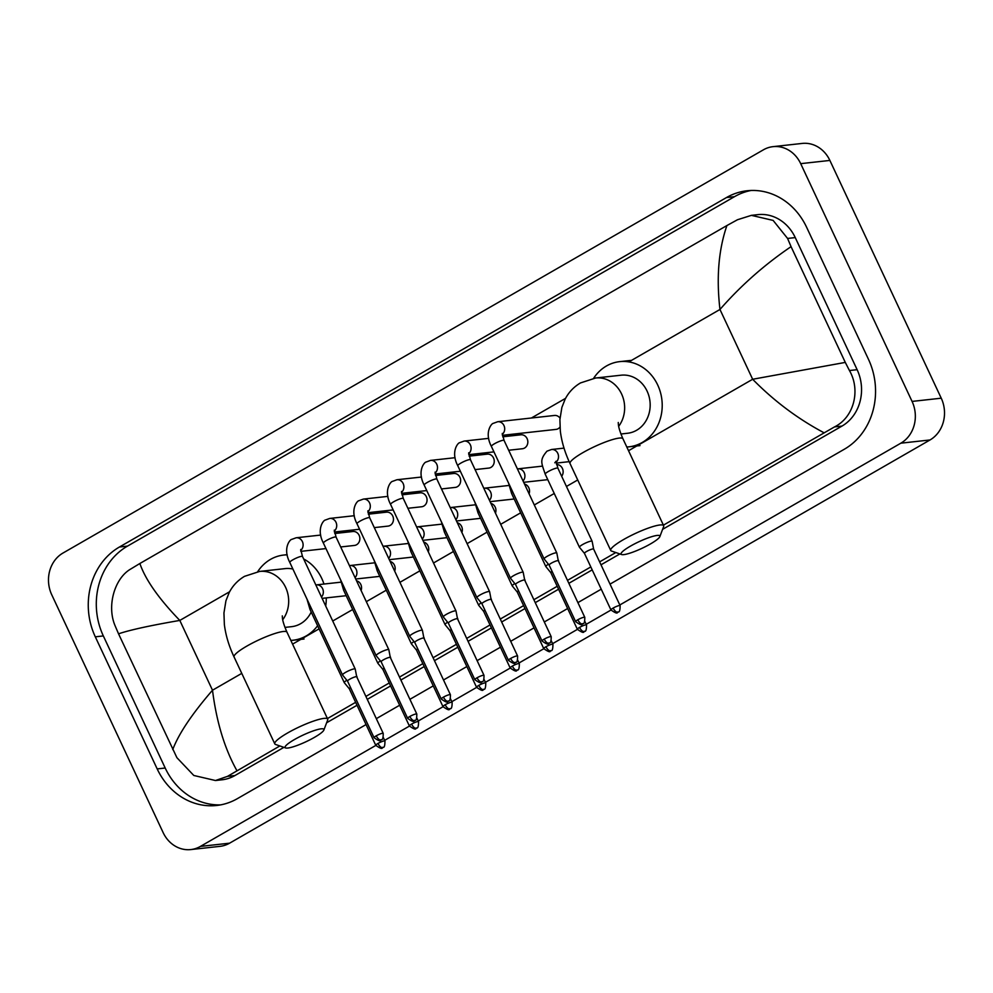 <?xml version="1.0" encoding="UTF-8"?>
<svg xmlns="http://www.w3.org/2000/svg" width="993" height="993" viewBox="0 0 993 993"><rect width="100%" height="100%" fill="white"/><g stroke="black" fill="none" stroke-linecap="round" stroke-linejoin="round"><path stroke-width="1.49" d="M630.431 546.138A21.424 3.637 154.9 0 0 621.618 554.541A21.424 3.637 154.9 0 0 650.489 543.916A21.424 3.637 154.9 0 0 659.836 536.642A21.424 3.637 154.9 0 0 650.825 536.965A21.424 3.637 154.9 0 0 630.431 546.138M621.618 554.541L611.502 551.053A29.207 4.953 -25.1 0 1 610.745 550.47A29.207 4.953 -25.1 0 1 623.53 539.584A29.207 4.953 -25.1 0 1 663.659 525.682A29.207 4.953 -25.1 0 1 663.622 526.638L659.836 536.642M620.923 434.003L627.576 433.258A29.207 25.768 -96.3 0 0 647.101 391.13A29.207 25.768 -96.3 0 0 621.159 375.193L595.626 378.01L580.483 382.938C573.793 386.898 568.691 392.285 565.166 399.112L561.889 407.366L559.903 419.592L560.325 431.074C561.653 441.798 564.893 452.634 570.044 463.57L610.745 550.47M593.64 378.283A42.848 37.796 83.7 0 1 619.657 361.638A42.848 37.796 83.7 0 1 657.714 385.023A42.848 37.796 83.7 0 1 629.066 446.813A42.848 37.796 83.7 0 1 626.794 446.987M294.474 739.537A21.424 3.637 154.9 0 0 285.649 747.952A21.424 3.637 154.9 0 0 314.52 737.327A21.424 3.637 154.9 0 0 323.867 730.054A21.424 3.637 154.9 0 0 314.855 730.364A21.424 3.637 154.9 0 0 294.474 739.537M285.649 747.952L275.545 744.465A29.207 4.953 -25.1 0 1 274.788 743.869A29.207 4.953 -25.1 0 1 287.56 732.995A29.207 4.953 -25.1 0 1 327.69 719.093A29.207 4.953 -25.1 0 1 327.665 720.049L323.867 730.054M292.91 569.063A29.207 25.768 -96.3 0 0 285.202 568.604L259.669 571.422L244.526 576.337C237.836 580.297 232.722 585.696 229.209 592.511L225.932 600.777L223.946 612.991L224.356 624.473C225.684 635.21 228.924 646.033 234.075 656.969L274.788 743.869M257.683 571.683A42.848 37.796 83.7 0 1 283.7 555.05A42.848 37.796 83.7 0 1 287.2 554.851M303.659 558.96A42.848 37.796 83.7 0 1 321.757 578.435A42.848 37.796 83.7 0 1 323.954 584.045M284.954 627.402L291.607 626.67A29.207 25.768 -96.3 0 0 311.194 612.036M326.25 597.898A42.848 37.796 83.7 0 1 325.716 606.04M317.611 625.739A42.848 37.796 83.7 0 1 293.109 640.224A42.848 37.796 83.7 0 1 290.825 640.386M560.002 418.09A7.013 6.181 -96.3 0 0 554.479 415.459L497.729 421.727A7.013 6.181 -96.3 0 1 503.96 425.55A7.013 6.181 -96.3 0 1 502.259 434.375M547.168 556.316A7.013 1.192 154.9 0 0 544.102 558.935A7.013 1.192 154.9 0 0 544.127 558.972L549.129 565.079A5.064 0.856 154.9 0 0 549.141 565.091A5.064 0.856 154.9 0 1 551.338 563.168A5.064 0.856 154.9 0 1 557.644 560.635A5.064 0.856 154.9 0 1 558.289 560.76A5.064 0.856 154.9 0 1 558.302 560.797L556.812 553.039A7.013 1.192 154.9 0 0 556.8 552.989A7.013 1.192 154.9 0 0 555.906 552.816A7.013 1.192 154.9 0 0 547.168 556.316M502.384 435.319L556.018 429.398A7.013 6.181 -96.3 0 0 559.965 427.114M508.677 450.251L522.43 448.737A7.013 6.181 -96.3 0 0 527.109 438.633A7.013 6.181 -96.3 0 0 520.891 434.797L502.719 436.808M524.701 580.135A5.064 0.856 154.9 0 0 524.689 580.098L523.212 572.378A7.013 1.192 154.9 0 0 523.199 572.328A7.013 1.192 154.9 0 0 522.306 572.154A7.013 1.192 154.9 0 0 513.567 575.667A7.013 1.192 154.9 0 0 510.501 578.274A7.013 1.192 154.9 0 0 510.526 578.311L457.773 465.717A7.013 1.192 154.9 0 1 460.504 463.309A7.013 1.192 154.9 0 1 460.851 463.11A7.013 1.192 154.9 0 1 470.471 459.771L468.696 452.771M551.202 636.687C551.189 645.822 548.732 642.012 549.141 643.228A5.064 2.222 60.1 0 1 548.732 643.365A5.064 2.222 -119.9 0 1 544.251 639.107A5.064 0.856 154.9 0 1 551.202 636.687L524.689 580.098A5.064 0.856 154.9 0 0 524.056 579.986A5.064 0.856 154.9 0 0 517.738 582.519A5.064 0.856 154.9 0 0 515.528 584.405A5.064 0.856 154.9 0 0 515.541 584.43L510.526 578.311M475.076 469.602L488.829 468.075A7.013 6.181 -96.3 0 0 493.521 457.972A7.013 6.181 -96.3 0 0 487.29 454.136L469.118 456.147M517.601 656.038C517.589 665.161 515.131 661.35 515.541 662.567A5.064 2.222 60.1 0 1 515.131 662.703A5.064 2.222 -119.9 0 1 510.65 658.446A5.064 0.856 154.9 0 1 517.601 656.038L491.101 599.449A5.064 0.856 154.9 0 0 491.101 599.449L489.623 591.716A7.013 1.192 154.9 0 0 489.599 591.667A7.013 1.192 154.9 0 0 488.717 591.493A7.013 1.192 154.9 0 0 479.979 595.006A7.013 1.192 154.9 0 0 476.901 597.612A7.013 1.192 154.9 0 0 476.938 597.662L481.94 603.756A5.064 0.856 154.9 0 0 481.953 603.769M491.101 599.449A5.064 0.856 154.9 0 0 490.455 599.325A5.064 0.856 154.9 0 0 484.137 601.857A5.064 0.856 154.9 0 0 481.928 603.744L508.441 660.333C517.179 666.564 514.138 661.301 515.541 662.567M441.488 488.941L455.228 487.414A7.013 6.181 -96.3 0 0 459.92 477.31A7.013 6.181 -96.3 0 0 453.689 473.487L435.517 475.486M446.378 614.344A7.013 1.192 154.9 0 0 443.312 616.951A7.013 1.192 154.9 0 0 443.337 617.001L448.339 623.095A5.064 0.856 154.9 0 0 448.352 623.107A5.064 0.856 154.9 0 1 450.549 621.196A5.064 0.856 154.9 0 1 456.854 618.664A5.064 0.856 154.9 0 1 457.5 618.788A5.064 0.856 154.9 0 1 457.512 618.825L456.023 611.055A7.013 1.192 154.9 0 0 456.01 611.005A7.013 1.192 154.9 0 0 455.117 610.844A7.013 1.192 154.9 0 0 446.378 614.344M407.887 508.279L421.64 506.765A7.013 6.181 -96.3 0 0 426.32 496.649A7.013 6.181 -96.3 0 0 420.101 492.826L401.929 494.824M423.912 638.164A5.064 0.856 154.9 0 0 423.899 638.127L422.422 630.394A7.013 1.192 154.9 0 0 422.41 630.344A7.013 1.192 154.9 0 0 421.516 630.183A7.013 1.192 154.9 0 0 412.778 633.683A7.013 1.192 154.9 0 0 409.712 636.29A7.013 1.192 154.9 0 0 409.737 636.339L414.739 642.434A5.064 0.856 154.9 0 0 414.751 642.459M443.461 697.123A5.064 0.856 154.9 0 1 450.412 694.715L423.899 638.127A5.064 0.856 154.9 0 0 423.266 638.002A5.064 0.856 154.9 0 0 416.948 640.535A5.064 0.856 154.9 0 0 414.739 642.421L441.24 699.01C449.978 705.253 446.949 699.978 448.352 701.257A5.064 2.222 60.1 0 1 447.942 701.381A5.064 2.222 -119.9 0 1 443.461 697.123A5.064 0.856 154.9 0 0 441.24 699.01M374.287 527.618L388.04 526.104A7.013 6.181 -96.3 0 0 392.731 515.988A7.013 6.181 -96.3 0 0 386.5 512.165L368.329 514.175M416.812 714.054C416.799 723.189 414.342 719.366 414.764 720.595A5.064 2.222 60.1 0 1 414.354 720.719A5.064 2.222 -119.9 0 1 409.861 716.462A5.064 0.856 154.9 0 1 416.812 714.054L390.311 657.465A5.064 0.856 154.9 0 0 390.311 657.465L388.834 649.732A7.013 1.192 154.9 0 0 388.822 649.683A7.013 1.192 154.9 0 0 387.928 649.521A7.013 1.192 154.9 0 0 379.189 653.022A7.013 1.192 154.9 0 0 376.124 655.641A7.013 1.192 154.9 0 0 376.148 655.678L381.151 661.772A5.064 0.856 154.9 0 0 381.163 661.797M390.311 657.465A5.064 0.856 154.9 0 0 389.666 657.341A5.064 0.856 154.9 0 0 383.348 659.873A5.064 0.856 154.9 0 0 381.138 661.76L407.651 718.349C416.39 724.592 413.349 719.317 414.764 720.595M340.698 546.957L354.439 545.442A7.013 6.181 -96.3 0 0 359.131 535.326A7.013 6.181 -96.3 0 0 352.9 531.503L334.728 533.514M383.224 733.393C383.211 742.528 380.753 738.718 381.163 739.934A5.064 2.222 60.1 0 1 380.753 740.058A5.064 2.222 -119.9 0 1 376.26 735.801A5.064 0.856 154.9 0 1 383.224 733.393L356.71 676.804A5.064 0.856 154.9 0 1 356.723 676.841L355.233 669.083A7.013 1.192 154.9 0 0 355.221 669.034A7.013 1.192 154.9 0 0 354.327 668.86A7.013 1.192 154.9 0 0 345.589 672.36A7.013 1.192 154.9 0 0 342.523 674.979A7.013 1.192 154.9 0 0 342.548 675.017L289.795 562.423A7.013 1.192 154.9 0 1 292.525 560.002A7.013 1.192 154.9 0 1 292.861 559.816A7.013 1.192 154.9 0 1 302.493 556.477L300.705 549.477M356.71 676.804A5.064 0.856 154.9 0 0 356.065 676.68A5.064 0.856 154.9 0 0 349.759 679.212A5.064 0.856 154.9 0 0 347.538 681.099A5.064 0.856 154.9 0 0 347.562 681.136L342.548 675.017M582.494 544.611A7.013 1.192 154.9 0 0 579.428 547.217A7.013 1.192 154.9 0 0 579.453 547.255L584.455 553.362A5.064 0.856 154.9 0 0 584.467 553.374A5.064 0.856 154.9 0 1 586.652 551.45A5.064 0.856 154.9 0 1 592.97 548.93A5.064 0.856 154.9 0 1 593.615 549.042A5.064 0.856 154.9 0 0 593.615 549.042L592.138 541.322A7.013 1.192 154.9 0 0 592.126 541.272A7.013 1.192 154.9 0 0 591.232 541.098A7.013 1.192 154.9 0 0 582.494 544.611M561.666 476.268A7.013 6.181 -96.3 0 0 562.41 468.448A7.013 6.181 -96.3 0 0 556.539 464.587M548.421 564.223A7.013 1.192 154.9 0 0 545.827 566.556A7.013 1.192 154.9 0 0 545.852 566.606L550.854 572.7A5.064 0.856 154.9 0 0 550.867 572.713A5.064 0.856 154.9 0 1 552.083 571.397M558.749 561.74L558.538 560.66A7.013 1.192 154.9 0 0 558.525 560.611A7.013 1.192 154.9 0 0 558.227 560.437M529.07 493.794A7.013 6.181 -96.3 0 0 528.81 487.786A7.013 6.181 -96.3 0 0 524.527 484.087M514.833 583.561A7.013 1.192 154.9 0 0 512.227 585.895A7.013 1.192 154.9 0 0 512.264 585.944L517.254 592.039A5.064 0.856 154.9 0 0 517.266 592.051M525.148 581.079L524.949 579.999A7.013 1.192 154.9 0 0 524.925 579.949A7.013 1.192 154.9 0 0 524.639 579.775M518.495 590.736A5.064 0.856 154.9 0 0 517.254 592.027L543.754 648.615C552.505 654.846 549.464 649.583 550.867 650.849A5.064 2.222 60.1 0 1 550.457 650.986A5.064 2.222 -119.9 0 1 545.976 646.728A5.064 0.856 154.9 0 0 543.754 648.615M495.47 513.133A7.013 6.181 -96.3 0 0 495.209 507.125A7.013 6.181 -96.3 0 0 490.927 503.426M481.233 602.9A7.013 1.192 154.9 0 0 478.638 605.234A7.013 1.192 154.9 0 0 478.663 605.283L483.665 611.378A5.064 0.856 154.9 0 0 483.678 611.39A5.064 0.856 154.9 0 1 484.894 610.074M491.56 600.43L491.349 599.338A7.013 1.192 154.9 0 0 491.336 599.288A7.013 1.192 154.9 0 0 491.038 599.127M461.882 532.484A7.013 6.181 -96.3 0 0 461.621 526.464A7.013 6.181 -96.3 0 0 457.326 522.777M447.632 622.239A7.013 1.192 154.9 0 0 445.038 624.585A7.013 1.192 154.9 0 0 445.063 624.622L410.817 551.512L407.763 541.073M457.959 619.769L457.748 618.676A7.013 1.192 154.9 0 0 457.736 618.627A7.013 1.192 154.9 0 0 457.438 618.465M451.306 629.425A5.064 0.856 154.9 0 0 450.065 630.704A5.064 0.856 154.9 0 0 450.077 630.741L445.063 624.622M428.281 551.823A7.013 6.181 -96.3 0 0 428.02 545.802A7.013 6.181 -96.3 0 0 423.738 542.116M414.044 641.577A7.013 1.192 154.9 0 0 411.437 643.923A7.013 1.192 154.9 0 0 411.474 643.96L416.477 650.067M424.359 639.107L424.16 638.015A7.013 1.192 154.9 0 0 424.135 637.965A7.013 1.192 154.9 0 0 423.85 637.804M417.705 648.764A5.064 0.856 154.9 0 0 416.464 650.043A5.064 0.856 154.9 0 0 416.477 650.08M394.693 571.161A7.013 6.181 -96.3 0 0 394.432 565.154A7.013 6.181 -96.3 0 0 390.137 561.455M380.443 660.928A7.013 1.192 154.9 0 0 377.849 663.262A7.013 1.192 154.9 0 0 377.874 663.299L382.876 669.406A5.064 0.856 154.9 0 0 382.888 669.419A5.064 0.856 154.9 0 1 384.105 668.103M390.77 658.446L390.559 657.366A7.013 1.192 154.9 0 0 390.547 657.316A7.013 1.192 154.9 0 0 390.249 657.143M361.092 590.5A7.013 6.181 -96.3 0 0 360.831 584.492A7.013 6.181 -96.3 0 0 356.549 580.793M346.855 680.267A7.013 1.192 154.9 0 0 344.248 682.601A7.013 1.192 154.9 0 0 344.273 682.65L310.027 609.541L306.974 599.089M357.17 677.785L356.959 676.705A7.013 1.192 154.9 0 0 356.946 676.655A7.013 1.192 154.9 0 0 356.661 676.481M350.517 687.441A5.064 0.856 154.9 0 0 349.275 688.732A5.064 0.856 154.9 0 0 349.288 688.757L344.273 682.65M375.826 745.42L200.412 846.408A31.155 27.481 83.7 0 1 190.805 849.574A31.155 27.481 83.7 0 1 163.125 832.568L51.76 594.807A31.155 27.481 83.7 0 1 62.981 553.039L763.406 149.819A31.155 27.481 83.7 0 1 773.013 146.654A31.155 27.481 83.7 0 1 800.693 163.659L912.07 401.42A31.155 27.481 83.7 0 1 900.837 443.188L619.806 604.973M773.013 146.654L802.195 143.426A31.155 27.481 83.7 0 1 829.875 160.432L941.24 398.193A31.155 27.481 83.7 0 1 930.019 439.961L229.594 843.181A31.155 27.481 83.7 0 1 219.987 846.346L190.805 849.574M611.005 610.037L586.218 624.312M577.405 629.376L552.617 643.65M543.816 648.727L519.016 662.989M510.216 668.066L485.428 682.328M476.615 687.404L451.827 701.679M443.027 706.743L418.239 721.017M409.426 726.082L384.639 740.356M610.037 584.12L844.373 449.208A66.99 59.096 -96.3 0 0 868.515 359.404L806.639 227.31A66.99 59.096 -96.3 0 0 747.133 190.755A66.99 59.096 -96.3 0 0 726.491 197.545L119.445 547.006A66.99 59.096 -96.3 0 0 95.303 636.823L157.179 768.905A66.99 59.096 -96.3 0 0 216.685 805.472A66.99 59.096 -96.3 0 0 237.339 798.67L366.057 724.567M376.322 718.659L399.658 705.229M409.91 699.32L433.258 685.89M443.511 679.982L466.847 666.551M477.112 660.643L500.447 647.213M510.7 641.304L534.035 627.861M544.301 621.966L567.636 608.523M577.901 602.614L601.237 589.184M751.167 190.457A66.99 59.096 -96.3 0 0 734.51 196.664L127.476 546.125A66.99 59.096 -96.3 0 0 103.334 635.93L165.198 768.023A66.99 59.096 -96.3 0 0 220.682 804.876M279.852 745.954L227.496 776.365L215.469 780.523L221.973 779.803A42.066 37.101 -96.3 0 0 234.944 775.533L283.911 747.344M326.635 722.755L357.021 705.266M367.273 699.357L390.609 685.927M400.874 680.019L424.21 666.576M434.462 660.68L457.81 647.237M468.063 641.329L491.398 627.899M501.664 621.99L524.999 608.56M535.252 602.652L558.587 589.221M568.852 583.313L592.188 569.883M601.001 564.806L619.868 553.945M662.592 529.343L841.977 426.084A42.066 37.101 -96.3 0 0 857.133 369.694L795.256 237.6A42.066 37.101 -96.3 0 0 757.895 214.637L751.391 215.357L773.125 220.409L787.573 238.444L791.061 246.649C764.536 264.659 740.828 285.587 719.962 309.468C716.263 277.717 718.584 249.752 726.913 225.548L139.864 563.503C145.45 579.689 158.768 598.667 179.807 620.426C150.502 625.466 130.083 629.922 118.539 633.819L115.039 625.615C106.623 605.817 114.629 578.435 130.455 569.188L139.864 563.503M823.954 432.725C797.776 418.81 774.006 400.986 752.657 379.264L845.291 362.408L849.449 370.538C860.745 390.013 854.141 417.234 834.53 426.903L663.398 525.148M615.821 552.542L599.623 561.864M590.81 566.941L567.475 580.371M557.222 586.28L533.874 599.71M523.621 605.618L500.286 619.049M490.021 624.957L466.685 638.4M456.432 644.296L433.097 657.738M422.832 663.647L399.496 677.077M389.231 682.985L365.896 696.416M355.643 702.324L327.442 718.56M215.469 780.523L193.796 775.471L176.915 757.696L118.539 633.819M726.913 225.548L737.489 219.738L751.391 215.357M845.291 362.408L791.061 246.649M172.757 749.566C178.666 733.839 191.91 714.066 212.502 690.222C216.511 721.936 224.641 748.747 236.917 770.667M618.664 426.332A29.207 25.768 -96.3 0 0 621.581 393.96A29.207 25.768 -96.3 0 0 595.626 378.01M618.254 422.484L618.366 424.421C618.453 424.433 618.192 427.871 622.946 438.782A29.207 4.953 154.9 0 0 582.817 452.684A29.207 4.953 154.9 0 0 570.044 463.57M282.707 619.731A29.207 25.768 -96.3 0 0 285.612 587.36A29.207 25.768 -96.3 0 0 259.669 571.422M282.297 615.883L282.409 617.832C282.484 617.845 282.223 621.27 286.989 632.193A29.207 4.953 154.9 0 0 246.86 646.095A29.207 4.953 154.9 0 0 234.075 656.969M577.839 619.756A5.064 2.222 -119.9 0 0 582.332 624.014A5.064 2.222 60.1 0 0 582.742 623.889C582.32 622.673 584.778 626.484 584.803 617.348A5.064 0.856 154.9 0 0 577.839 619.756A5.064 0.856 154.9 0 0 575.63 621.643L549.117 565.054M502.284 433.432L504.072 440.433A7.013 1.192 154.9 0 0 494.44 443.772A7.013 1.192 154.9 0 0 494.104 443.97A7.013 1.192 154.9 0 0 491.374 446.378L544.102 558.935M468.671 453.714A7.013 6.181 -96.3 0 0 470.372 444.889A7.013 6.181 -96.3 0 0 464.141 441.066L488.68 438.36M544.251 639.107A5.064 0.856 154.9 0 0 542.029 640.994L515.528 584.405M435.071 473.053A7.013 6.181 -96.3 0 0 436.771 464.24A7.013 6.181 -96.3 0 0 430.54 460.404L455.092 457.699M435.095 472.109L436.883 479.11A7.013 1.192 154.9 0 0 427.251 482.449A7.013 1.192 154.9 0 0 426.916 482.648A7.013 1.192 154.9 0 0 424.185 485.056L476.901 597.612M510.65 658.446A5.064 0.856 154.9 0 0 508.441 660.333M477.05 677.785A5.064 2.222 -119.9 0 0 481.543 682.042A5.064 2.222 60.1 0 0 481.953 681.906C481.543 680.689 483.988 684.5 484.013 675.377A5.064 0.856 154.9 0 0 477.05 677.785A5.064 0.856 154.9 0 0 474.84 679.671L448.327 623.083M401.482 492.391A7.013 6.181 -96.3 0 0 403.17 483.579A7.013 6.181 -96.3 0 0 396.952 479.743L421.491 477.037M401.495 491.448L403.282 498.449A7.013 1.192 154.9 0 0 393.65 501.788A7.013 1.192 154.9 0 0 393.315 501.986A7.013 1.192 154.9 0 0 390.584 504.407L443.312 616.951M367.882 511.73A7.013 6.181 -96.3 0 0 369.582 502.917A7.013 6.181 -96.3 0 0 363.351 499.094L387.891 496.376M367.906 510.787L369.694 517.8A7.013 1.192 154.9 0 0 360.062 521.126A7.013 1.192 154.9 0 0 359.727 521.325A7.013 1.192 154.9 0 0 356.996 523.745L409.712 636.29M334.281 531.081A7.013 6.181 -96.3 0 0 335.982 522.256A7.013 6.181 -96.3 0 0 329.75 518.433L354.302 515.715M334.306 530.125L336.093 537.139A7.013 1.192 154.9 0 0 326.461 540.465A7.013 1.192 154.9 0 0 326.126 540.664A7.013 1.192 154.9 0 0 323.395 543.084L376.124 655.641M409.861 716.462A5.064 0.856 154.9 0 0 407.651 718.349M300.693 550.42A7.013 6.181 -96.3 0 0 302.381 541.595A7.013 6.181 -96.3 0 0 296.162 537.772L320.702 535.066M376.26 735.801A5.064 0.856 154.9 0 0 374.051 737.687L347.538 681.099M613.165 608.051A5.064 2.222 -119.9 0 0 617.658 612.309A5.064 2.222 60.1 0 0 618.068 612.172C617.646 610.956 620.104 614.766 620.116 605.631A5.064 0.856 154.9 0 0 613.165 608.051A5.064 0.856 154.9 0 0 610.956 609.938L584.443 553.337M556.092 462.142A7.013 6.181 -96.3 0 0 557.781 453.329A7.013 6.181 -96.3 0 0 551.562 449.494L564.024 448.116M554.802 462.8L556.105 461.199L557.892 468.2A7.013 1.192 154.9 0 0 548.26 471.538A7.013 1.192 154.9 0 0 547.925 471.737A7.013 1.192 154.9 0 0 545.194 474.145L579.428 547.217M579.564 627.39A5.064 2.222 -119.9 0 0 584.058 631.647A5.064 2.222 60.1 0 0 584.467 631.511C584.058 630.294 586.515 634.105 586.528 624.982A5.064 0.856 154.9 0 0 579.564 627.39A5.064 0.856 154.9 0 0 577.355 629.277L550.842 572.688M523.05 480.947A7.013 6.181 -96.3 0 0 524.192 472.668A7.013 6.181 -96.3 0 0 517.961 468.845L542.501 466.127M512.785 492.081A7.013 1.192 154.9 0 0 511.606 493.496L545.827 566.556M550.867 650.849C550.457 649.633 552.915 653.444 552.927 644.32A5.064 0.856 154.9 0 0 545.976 646.728M489.462 500.298A7.013 6.181 -96.3 0 0 490.592 492.007A7.013 6.181 -96.3 0 0 484.361 488.184L508.912 485.465M479.185 511.432A7.013 1.192 154.9 0 0 478.005 512.835L512.227 585.895M512.376 666.067A5.064 2.222 -119.9 0 0 516.869 670.325A5.064 2.222 60.1 0 0 517.279 670.188C516.856 668.972 519.314 672.782 519.339 663.659A5.064 0.856 154.9 0 0 512.376 666.067A5.064 0.856 154.9 0 0 510.166 667.954L483.653 611.365M455.861 519.637A7.013 6.181 -96.3 0 0 456.991 511.345A7.013 6.181 -96.3 0 0 450.772 507.522L475.312 504.804M445.596 530.771A7.013 1.192 154.9 0 0 444.405 532.174L478.638 605.234M478.787 685.406A5.064 2.222 -119.9 0 0 483.268 689.663A5.064 2.222 60.1 0 0 483.678 689.539C483.268 688.31 485.726 692.133 485.738 682.998A5.064 0.856 154.9 0 0 478.787 685.406A5.064 0.856 154.9 0 0 476.566 687.293L450.065 630.704M422.261 538.976A7.013 6.181 -96.3 0 0 423.403 530.684A7.013 6.181 -96.3 0 0 417.172 526.861L441.711 524.155M411.996 550.11A7.013 1.192 154.9 0 0 410.817 551.512M445.187 704.745A5.064 2.222 -119.9 0 0 449.668 709.002A5.064 2.222 60.1 0 0 450.077 708.878C449.668 707.649 452.125 711.472 452.138 702.336A5.064 0.856 154.9 0 0 445.187 704.745A5.064 0.856 154.9 0 0 442.977 706.631L416.464 650.043M388.673 558.314A7.013 6.181 -96.3 0 0 389.802 550.023A7.013 6.181 -96.3 0 0 383.571 546.2L408.123 543.494M378.395 569.448A7.013 1.192 154.9 0 0 377.216 570.851L411.437 643.923M411.586 724.083A5.064 2.222 -119.9 0 0 416.079 728.341A5.064 2.222 60.1 0 0 416.489 728.217C416.067 727 418.525 730.811 418.549 721.675A5.064 0.856 154.9 0 0 411.586 724.083A5.064 0.856 154.9 0 0 409.377 725.97L382.864 669.381M355.072 577.653A7.013 6.181 -96.3 0 0 356.202 569.374A7.013 6.181 -96.3 0 0 349.983 565.538L374.522 562.832M344.807 588.787A7.013 1.192 154.9 0 0 343.615 590.19L377.849 663.262M377.998 743.434A5.064 2.222 -119.9 0 0 382.479 747.692A5.064 2.222 60.1 0 0 382.888 747.555C382.479 746.339 384.936 750.149 384.949 741.026A5.064 0.856 154.9 0 0 377.998 743.434A5.064 0.856 154.9 0 0 375.776 745.321L349.275 688.732M321.484 596.992A7.013 6.181 -96.3 0 0 322.613 588.712A7.013 6.181 -96.3 0 0 316.382 584.877L340.922 582.171M311.206 608.126A7.013 1.192 154.9 0 0 310.027 609.541M628.532 450.723L752.657 379.264L719.962 309.468L628.867 361.899M241.758 673.378L212.502 690.222L179.807 620.426L229.619 591.741M531.404 418.003L565.576 398.342M292.575 644.122L319.076 628.867M332.729 621.01L352.676 609.528M366.318 601.671L386.277 590.19M399.918 582.332L419.865 570.851M433.519 562.994L453.466 551.5M467.107 543.643L487.054 532.161M500.708 524.304L520.655 512.822M534.308 504.965L554.255 493.484M566.444 486.458L577.727 479.967M200.412 846.408L229.594 843.181M900.837 443.188L930.019 439.961M912.07 401.42L941.24 398.193M800.693 163.659L829.875 160.432M127.476 546.125L119.445 547.006M103.334 635.93L95.303 636.823M734.51 196.664L726.491 197.545M165.198 768.023L157.179 768.905M857.133 369.694L849.449 370.538M841.977 426.084L834.53 426.903M234.944 775.533L227.496 776.365M795.256 237.6L787.573 238.444M619.657 361.638L630.605 360.434M629.066 446.813L640.013 445.609M622.946 438.782L663.659 525.682M283.7 555.05L287.163 554.665M293.109 640.224L304.044 639.008M286.989 632.193L327.69 719.093M497.729 421.727L493.149 423.39C491.547 423.49 484.075 432.414 491.374 446.378M504.072 440.433L556.8 552.989M584.803 617.348L558.289 560.76M575.63 621.643C584.368 627.886 581.327 622.611 582.742 623.889M464.141 441.066L459.56 442.729C457.947 442.828 450.487 451.753 457.773 465.717M493.955 451.877L468.783 454.657M470.471 459.771L523.199 572.328M542.029 640.994C550.767 647.225 547.739 641.95 549.141 643.228M430.54 460.404L425.96 462.08C424.346 462.179 416.886 471.092 424.185 485.056M460.355 471.228L435.182 474.009M436.883 479.11L489.599 591.667M396.952 479.743L392.359 481.419C390.758 481.518 383.286 490.43 390.584 504.407M426.767 490.567L401.594 493.347M403.282 498.449L456.01 611.005M484.013 675.377L457.5 618.788M474.84 679.671C483.579 685.902 480.55 680.639 481.953 681.906M450.412 694.715C450.4 703.851 447.942 700.028 448.352 701.257M363.351 499.094L358.771 500.757C357.157 500.857 349.697 509.769 356.996 523.745M393.166 509.906L367.993 512.686M369.694 517.8L422.41 630.344M329.75 518.433L325.17 520.096C323.557 520.195 316.097 529.12 323.395 543.084M359.565 529.244L334.405 532.025M336.093 537.139L388.822 649.683M296.162 537.772L291.57 539.435C289.968 539.534 282.496 548.459 289.795 562.423M325.977 548.583L300.805 551.363M302.493 556.477L355.221 669.034M374.051 737.687C382.789 743.931 379.76 738.655 381.163 739.934M545.194 474.145C541.408 462.626 539.336 460.169 546.969 451.17L551.562 449.494M569.163 461.658L556.204 463.098M557.892 468.2L592.126 541.272M620.116 605.631L593.615 549.042M610.956 609.938C619.694 616.169 616.653 610.894 618.068 612.172M547.776 479.656L523.696 482.313M511.606 493.496L508.553 483.045M558.078 559.667L558.525 560.611M586.528 624.982L584.877 621.469M577.355 629.277C586.093 635.508 583.065 630.232 584.467 631.511M514.175 498.995L490.095 501.651M478.005 512.835L474.952 502.384M524.49 579.006L524.925 579.949M552.927 644.32L551.289 640.808M480.587 518.334L456.495 520.99M444.405 532.174L441.364 521.735M490.89 598.345L491.336 599.288M519.339 663.659L517.688 660.146M510.166 667.954C518.905 674.185 515.864 668.922 517.279 670.188M446.987 537.672L422.906 540.341M457.301 617.696L457.736 618.627M485.738 682.998L484.087 679.485M476.566 687.293C485.304 693.536 482.275 688.261 483.678 689.539M413.386 557.011L389.306 559.68M377.216 570.851L374.162 560.412M423.701 637.034L424.135 637.965M452.138 702.336L450.499 698.824M442.977 706.631C451.716 712.875 448.675 707.599 450.077 708.878M379.798 576.362L355.705 579.018M343.615 590.19L340.574 579.751M390.1 656.373L390.547 657.316M418.549 721.675L416.899 718.162M409.377 725.97C418.115 732.213 415.086 726.938 416.489 728.217M346.197 595.701L322.117 598.357M356.512 675.712L356.946 676.655M384.949 741.026L383.298 737.501M375.776 745.321C384.514 751.552 381.486 746.277 382.888 747.555"/></g></svg>

